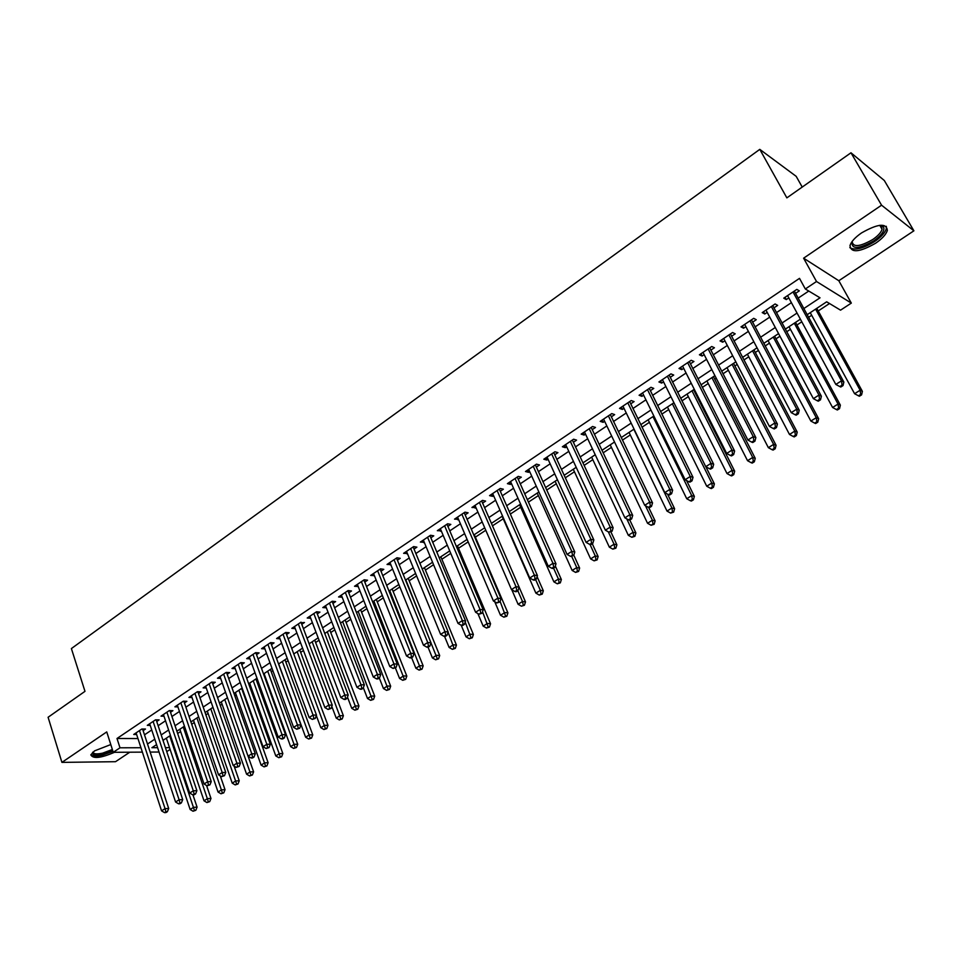 <?xml version="1.0" encoding="UTF-8"?>
<svg xmlns="http://www.w3.org/2000/svg" width="962" height="962" viewBox="0 0 962 962"><rect width="100%" height="100%" fill="white"/><g stroke="black" fill="none" stroke-linecap="round" stroke-linejoin="round"><path stroke-width="1.44" d="M110.786 744.564L94.565 750.865L90.825 754.845C92.965 759.018 100.842 758.164 114.442 752.308M875.636 243.218C882.154 238.732 886.062 234.475 887.361 230.423C886.495 222.823 877.885 223.653 861.531 232.924C855.086 237.41 851.238 241.63 849.987 245.575C850.913 253.15 859.463 252.369 875.636 243.218M170.106 749.434L166.751 751.635M802.224 187.061L796.175 176.335L759.788 149.363L71.392 648.568L84.981 691.341L48.1 717.267L61.917 762.385L115.512 761.7L129.774 752.212M759.788 149.363L786.856 197.871L850.985 152.79L884.306 180.495L913.9 230.808L881.565 205.195L803.607 258.189L816.51 281.505L851.322 303.102L840.547 310.161L826.671 301.815L807.13 314.73M803.607 258.189L838.816 280.736L913.9 230.808M838.816 280.736L851.322 303.102M177.645 733.513L180.628 731.553M191.691 724.254L194.3 722.534M205.892 714.886L208.105 713.419M220.25 705.411L222.078 704.208M234.788 695.827L236.207 694.889M249.483 686.134L250.493 685.461M256.782 681.312L257.852 680.615M271.248 671.777L272.883 670.694M285.87 662.133L288.095 660.666M300.661 652.368L303.487 650.516M315.632 642.496L319.059 640.235M330.772 632.515L334.824 629.833M346.079 622.414L350.781 619.312M361.58 612.193L366.943 608.657M377.248 601.851L383.285 597.871M393.121 591.389L399.843 586.952M409.175 580.795L416.606 575.901M425.42 570.081L433.573 564.706M441.859 559.235L450.757 553.366M458.501 548.256L468.157 541.895M475.348 537.145L485.774 530.266M492.436 525.877L503.222 518.758M510.293 514.093L520.695 507.239M528.378 502.164L538.383 495.562M546.705 490.079L556.301 483.742M565.271 477.825L574.446 471.777M584.078 465.428L592.82 459.656M603.126 452.849L611.435 447.378M622.438 440.115L630.29 434.944M642.015 427.212L649.386 422.342M661.844 414.129L668.746 409.572M681.95 400.865L688.347 396.633M694.865 392.34L695.586 391.871M702.32 387.421L708.224 383.525M714.742 379.232L716.245 378.246M722.991 373.797L728.354 370.25M734.884 365.945L737.181 364.43M743.927 359.98L748.773 356.782M755.302 352.477L758.417 350.421M765.175 345.959L769.456 343.133M775.985 338.828L779.954 336.219M786.712 331.758L790.427 329.305M796.957 325L801.791 321.801M808.549 317.352L811.687 315.283M818.217 310.966L829.509 303.523M850.985 152.79L881.565 205.195M143.11 730.639L145.478 729.04L141.847 729.004L133.73 734.463L136.616 734.475M156.722 721.512L159.127 719.901L155.507 719.841L147.294 725.348L150.228 725.384M170.502 712.277L172.919 710.653L169.324 710.569L161.015 716.149L163.997 716.197M184.427 702.945L186.881 701.298L183.297 701.19L174.892 706.829L177.922 706.914M198.509 693.506L200.986 691.846L197.426 691.702L188.925 697.414L192.003 697.51M212.758 683.958L215.26 682.274L211.712 682.118L203.126 687.878L206.253 688.01M227.164 674.302L229.702 672.594L226.178 672.414L217.484 678.246L220.659 678.402M241.739 664.526L244.312 662.806L240.801 662.602L231.998 668.494L235.245 668.686M256.493 654.653L259.091 652.909L255.591 652.669L246.693 658.633L249.988 658.85M271.404 644.648L274.038 642.893L270.562 642.616L261.556 648.665L264.911 648.905M286.496 634.535L289.165 632.755L285.714 632.455L276.599 638.564L280.014 638.84M301.034 622.161L291.823 628.354L295.262 628.667L294.48 626.575L324.879 707.575L328.848 705.062L332.263 705.17L301.202 622.763L304.461 622.498L301.779 624.302M317.232 613.936L319.949 612.121L316.546 611.76L307.215 618.013L310.726 618.301M332.864 603.463L335.63 601.611L332.239 601.226L322.799 607.563L326.358 607.828M348.701 592.857L351.491 590.981L348.124 590.56L338.576 596.969L342.171 597.222M364.718 582.118L367.544 580.218L364.201 579.773L354.533 586.255L358.189 586.495M380.94 571.248L383.79 569.336L380.483 568.843L370.695 575.408L374.386 575.637M397.354 560.245L400.24 558.309L396.957 557.78L387.049 564.441L390.8 564.634M413.973 549.11L416.895 547.15L413.636 546.584L403.607 553.318L407.407 553.511M430.796 537.83L433.754 535.846L430.531 535.257L420.37 542.075L424.218 542.243M447.823 526.418L450.829 524.41L447.631 523.773L437.337 530.675L441.245 530.832M465.079 514.862L468.121 512.818L464.947 512.157L454.533 519.143L458.489 519.276M482.539 503.15L485.618 501.094L482.479 500.384L471.933 507.467L475.937 507.575M500.228 491.293L503.354 489.213L500.24 488.455L489.562 495.634L492.688 496.356L493.626 495.731M518.145 479.292L521.308 477.176L518.229 476.382L507.407 483.645L510.509 484.415L511.531 483.73M536.303 467.123L539.502 464.983L536.459 464.153L525.492 471.512L528.559 472.318L529.677 471.572M554.677 454.81L557.924 452.633L554.918 451.767L543.807 459.223L546.837 460.064L548.051 459.247M573.304 442.328L576.587 440.127L573.617 439.213L562.373 446.765L565.355 447.655L566.666 446.777M592.171 429.677L595.502 427.453L592.568 426.491L581.168 434.139L584.126 435.077L585.533 434.139M611.291 416.871L614.67 414.61L611.772 413.6L600.216 421.356L603.138 422.33L604.641 421.32M630.675 403.884L634.09 401.587L631.228 400.541L619.528 408.393L622.402 409.427L624.013 408.345M650.3 390.728L653.763 388.407L650.961 387.301L639.093 395.262L641.931 396.332L643.638 395.19M670.201 377.381L673.713 375.036L670.947 373.881L658.922 381.962L661.712 383.08L663.539 381.854M690.379 363.864L693.939 361.484L691.209 360.281L679.016 368.47L681.769 369.636L683.705 368.338M710.822 350.168L714.429 347.751L711.748 346.5L699.398 354.798L702.104 356.012L704.148 354.641M731.553 336.267L735.208 333.826L732.575 332.515L720.045 340.933L722.702 342.195L724.867 340.752M752.573 322.186L756.276 319.697L753.703 318.338L740.993 326.876L743.602 328.198L745.887 326.671M773.881 307.9L777.645 305.387L775.107 303.968L762.229 312.614L764.79 313.997L767.195 312.385M165.596 738.648L166.51 738.66M803.775 308.586L820.021 297.811L805.326 288.985L799.506 278.367L117.003 738.491L137.951 738.563M144.492 734.836L151.743 729.978M158.129 725.721L165.524 720.778M171.921 716.51L179.461 711.459M185.87 707.19L193.566 702.044M199.976 697.763L207.816 692.52M214.249 688.227L222.246 682.888M228.679 678.583L236.832 673.135M243.278 668.831L251.587 663.275M258.056 658.958L266.522 653.306M272.992 648.977L281.625 643.205M288.119 638.876L296.921 632.996M303.415 628.655L312.385 622.667M318.903 618.313L328.042 612.205M334.56 607.84L343.891 601.623M350.421 597.258L359.932 590.896M366.474 586.531L376.166 580.062M382.72 575.673L392.592 569.083M399.158 564.694L409.235 557.96M415.812 553.571L426.082 546.705M432.659 542.303L443.133 535.317M449.723 530.904L460.401 523.773M467.015 519.36L477.898 512.085M484.511 507.671L495.61 500.252M502.236 495.827L513.552 488.263M520.189 483.838L531.733 476.13M538.371 471.693L550.144 463.828M556.782 459.391L568.795 451.358M575.444 446.921L587.698 438.732M594.348 434.283L606.842 425.938M613.515 421.488L626.25 412.975M632.924 408.525L645.923 399.831M652.597 395.37L665.86 386.52M672.534 382.058L686.062 373.015M692.748 368.554L706.553 359.331M713.239 354.858L727.32 345.454M734.018 340.981L748.376 331.385M755.074 326.912L769.732 317.123M776.43 312.65L791.389 302.657M798.087 298.172L808.765 291.053M795.49 293.422L799.302 290.861L796.825 289.394L783.765 298.16L786.267 299.603L788.804 297.907M142.388 752.128L113.263 752.308L106.746 731.914L61.917 762.385M113.263 752.308L119.997 747.799L140.945 747.739M117.003 738.491L119.997 747.799M805.326 288.985L816.51 281.505M159.043 752.031L150.156 752.08M156.59 744.6L151.9 747.702L157.6 747.69M165.428 747.666L169.504 747.642M800.372 319.192L785.305 329.148M778.559 333.61L763.792 343.362M757.046 347.823L742.58 357.383M735.834 361.844L721.656 371.212M714.922 375.661L701.021 384.848M694.287 389.297L680.663 398.304M673.941 402.741L660.581 411.568M653.859 416.017L640.776 424.663M634.054 429.1L621.224 437.578M614.514 442.015L601.935 450.324M595.225 454.749L582.9 462.902M576.202 467.328L564.117 475.312M557.419 479.737L545.574 487.566M538.888 491.979L527.26 499.663M520.598 504.076L509.199 511.604M502.537 516.005L491.354 523.388M484.704 527.789L473.737 535.028M467.099 539.417L456.349 546.524M449.711 550.913L439.177 557.876M432.551 562.253L422.21 569.083M415.596 573.448L405.459 580.146M398.857 584.511L388.913 591.089M382.323 595.442L372.571 601.887M365.981 606.24L356.421 612.553M349.843 616.895L340.464 623.099M333.91 627.44L324.699 633.513M318.157 637.842L309.127 643.806M302.585 648.123L293.735 653.98M287.217 658.285L278.523 664.02M272.018 668.325L263.492 673.965M256.998 678.258L248.641 683.778M242.147 688.071L233.958 693.482M227.477 697.763L219.432 703.078M212.975 707.347L205.086 712.553M198.629 716.822L190.897 721.933M184.463 726.19L176.864 731.204M170.442 735.449L162.999 740.367M147.511 744.011L154.798 739.177M161.195 734.932L168.627 730.002M175.036 725.757L182.612 720.73M189.033 716.462L196.753 711.339M203.186 707.07L211.063 701.851M217.508 697.57L225.529 692.243M231.998 687.962L240.175 682.527M246.657 678.234L254.99 672.703M261.484 668.398L269.973 662.758M276.479 658.441L285.137 652.693M291.654 648.376L300.481 642.52M307.01 638.191L316.017 632.214M322.547 627.873L331.734 621.789M338.275 617.436L347.631 611.231M354.196 606.878L363.732 600.553M370.31 596.187L380.038 589.742M386.616 585.365L396.536 578.787M403.126 574.422L413.239 567.712M419.841 563.323L430.146 556.481M436.76 552.104L447.27 545.129M453.896 540.728L464.61 533.621M471.248 529.22L482.178 521.969M488.816 517.556L499.963 510.161M506.613 505.747L517.977 498.208M524.639 493.795L536.231 486.099M542.893 481.673L554.725 473.833M561.399 469.408L573.46 461.399M580.134 456.974L592.436 448.809M599.122 444.372L611.664 436.051M618.362 431.613L631.156 423.124M637.866 418.674L650.913 410.016M657.623 405.567L670.935 396.729M677.645 392.268L691.233 383.261M697.955 378.8L711.82 369.6M718.53 365.151L732.671 355.76M739.405 351.298L753.835 341.726M760.557 337.265L775.288 327.489M782.01 323.028L797.041 313.059M785.028 297.318L786.267 299.603M763.563 311.724L764.79 313.997M742.399 325.926L743.602 328.198M721.536 339.935L722.702 342.195M700.937 353.751L702.104 356.012M680.639 367.388L681.769 369.636M660.593 380.832L661.712 383.08M640.824 394.095L641.931 396.332M621.32 407.191L622.402 409.427M602.08 420.105L603.138 422.33M583.08 432.864L584.126 435.077M564.333 445.442L565.355 447.655M545.827 457.864L546.837 460.064M527.561 470.117L528.559 472.318M509.535 482.227L510.509 484.415M491.726 494.179L492.688 496.356M474.146 505.976L475.096 508.14M456.794 517.628L457.72 519.793M439.646 529.124L440.56 531.289M422.715 540.488L423.617 542.64M406 551.719L406.878 553.859M389.478 562.806L390.344 564.934M373.172 573.749L374.014 575.877M357.046 584.571L357.888 586.7M341.125 595.262L341.943 597.378M325.384 605.819L326.202 607.936M309.836 616.257L310.642 618.362M793.013 291.955L841.485 380.844L835.822 384.427L787.565 295.611M794.335 291.065L843.866 382.046L841.485 380.844L842.063 385.137L839.79 386.568L840.752 387.037L843.013 385.606L842.063 385.137M843.013 385.606L843.866 382.046M835.822 384.427L839.79 386.568M810.257 312.674L854.581 393.711L860.136 390.235L862.397 391.378L816.786 308.357M860.677 394.408L858.465 395.803L859.367 396.248L861.591 394.865L860.677 394.408L860.136 390.235L815.608 309.127M858.465 395.803L854.581 393.711M862.397 391.378L861.591 394.865M879.941 225.276L883.417 226.695C885.172 230.267 881.95 235.005 873.749 240.885C858.441 249.314 851.214 249.531 852.055 241.57M852.152 241.45C852.933 247.499 859.787 246.861 872.714 239.538C877.921 235.943 881.048 232.527 882.082 229.281L881.649 226.383L879.797 225.288M849.831 247.619C854.749 250.661 863.01 248.629 874.638 241.534C881.108 237.085 884.992 232.84 886.279 228.824L886.327 226.323M112.758 750.721L102.766 754.4C95.274 755.904 91.871 755.242 92.568 752.416M93.037 752.019C93.362 754.04 96.585 754.412 102.681 753.138L112.362 749.494M90.801 754.917C92.52 756.385 96.38 756.469 102.369 755.146L112.963 751.37M771.344 306.505L818.951 395.093L813.371 398.629L765.98 310.101M772.751 305.555L821.392 396.236L818.951 395.093L819.54 399.35L817.303 400.757L818.289 401.202L820.514 399.795L819.54 399.35M820.514 399.795L821.392 396.236M813.371 398.629L817.303 400.757M749.975 320.839L796.74 409.139L791.233 412.626L744.684 324.386M751.454 319.841L799.23 410.233L796.74 409.139L797.342 413.359L795.129 414.742L796.139 415.175L798.34 413.78L797.342 413.359M798.34 413.78L799.23 410.233M791.233 412.626L795.129 414.742M728.919 334.98L774.843 422.991L769.408 426.419L723.689 338.48M730.459 333.934L777.392 424.038L774.843 422.991L775.456 427.164L773.28 428.535L774.302 428.944L776.478 427.573L775.456 427.164M776.478 427.573L777.392 424.038M769.408 426.419L773.28 428.535M708.14 348.917L753.246 436.652L747.895 440.031L702.994 352.381M709.752 347.835L755.855 437.638L753.246 436.652L753.871 440.776L751.731 442.135L752.777 442.52L754.917 441.173L753.871 440.776M754.917 441.173L755.855 437.638M747.895 440.031L751.731 442.135M789.02 326.695L832.575 407.479L838.046 404.052L840.367 405.146L795.55 322.39M838.611 408.189L836.423 409.559L837.349 409.992L839.537 408.622L838.611 408.189L838.046 404.052L794.299 323.208M836.423 409.559L832.575 407.479M840.367 405.146L839.537 408.622M768.073 340.536L810.87 421.055L816.269 417.688L818.65 418.723L774.602 336.231M816.846 421.777L814.682 423.124L815.632 423.533L817.796 422.186L816.846 421.777L816.269 417.688L773.28 337.097M814.682 423.124L810.87 421.055M818.65 418.723L817.796 422.186M747.414 354.196L789.477 434.451L794.792 431.12L797.221 432.106L753.931 349.879M795.382 435.185L793.253 436.507L794.215 436.904L796.344 435.57L795.382 435.185L794.792 431.12L752.549 350.793M793.253 436.507L789.477 434.451M797.221 432.106L796.344 435.57M727.031 367.664L768.361 447.667L773.616 444.384L776.081 445.322L733.549 363.359M774.206 448.4L772.101 449.711L773.099 450.084L775.192 448.773L774.206 448.4L773.616 444.384L732.094 364.309M772.101 449.711L768.361 447.667M776.081 445.322L775.192 448.773M687.65 362.674L731.962 450.108L726.683 453.451L682.563 366.089M689.321 361.556L734.607 451.046L731.962 450.108L732.599 454.208L730.483 455.531L731.553 455.904L733.657 454.569L732.599 454.208M733.657 454.569L734.607 451.046M726.683 453.451L730.483 455.531M706.914 380.952L747.534 460.69L752.717 457.455L755.242 458.345L713.431 376.647M753.318 461.435L751.25 462.734L752.26 463.083L754.328 461.784L753.318 461.435L752.717 457.455L711.916 377.645M751.25 462.734L747.534 460.69M755.242 458.345L754.328 461.784M667.424 376.25L710.966 463.383L705.759 466.678L662.421 379.605M669.167 375.084L713.672 464.273L710.966 463.383L711.615 467.448L709.535 468.759L710.617 469.107L712.698 467.797L711.615 467.448M712.698 467.797L713.672 464.273M705.759 466.678L709.535 468.759M687.06 394.071L726.995 473.544L732.106 470.346L734.679 471.2L693.578 389.766M732.719 474.302L730.675 475.577L731.709 475.901L733.753 474.627L732.719 474.302L732.106 470.346L692.003 390.812M730.675 475.577L726.995 473.544M734.679 471.2L733.753 474.627M647.486 389.634L690.259 476.479L685.136 479.725L642.544 392.953M649.29 388.42L693.013 477.32L690.259 476.479L690.92 480.495L688.864 481.794L689.97 482.13L692.027 480.832L690.92 480.495M692.027 480.832L693.013 477.32M685.136 479.725L688.864 481.794M667.472 407.01L706.733 486.231L711.772 483.068L714.381 483.874L705.843 466.726M712.397 486.988L710.377 488.251L711.435 488.564L713.443 487.301L712.397 486.988L711.772 483.068L672.354 403.799M710.377 488.251L706.733 486.231M714.381 483.874L713.443 487.301M627.813 402.837L669.841 489.393L664.778 492.604L622.931 406.108M629.665 401.587L672.63 490.199L669.841 489.393L670.514 493.374L668.482 494.66L669.6 494.973L671.632 493.686L670.514 493.374M671.632 493.686L672.63 490.199M664.778 492.604L668.482 494.66M648.147 419.793L686.736 498.737L691.714 495.622L694.372 496.38L686.579 480.531M692.351 499.506L690.355 500.745L691.425 501.046L693.41 499.807L692.351 499.506L691.714 495.622L652.957 416.606M690.355 500.745L686.736 498.737M694.372 496.38L693.41 499.807M608.393 415.873L649.699 502.14L644.708 505.29L603.583 419.095M610.317 414.586L652.537 502.885L649.699 502.14L650.384 506.084L648.376 507.347L649.518 507.635L651.514 506.373L650.384 506.084M651.514 506.373L652.537 502.885M644.708 505.29L648.376 507.347M589.237 428.727L629.833 514.706L624.903 517.821L584.487 431.914M591.209 427.405L632.707 515.416L629.833 514.706L630.519 518.614L628.547 519.853L629.701 520.129L631.673 518.891L630.519 518.614M631.673 518.891L632.707 515.416M624.903 517.821L628.547 519.853M570.334 441.414L610.221 527.104L605.363 530.182L565.644 444.564M572.354 440.055L613.143 527.765L610.221 527.104L610.918 530.976L608.982 532.202L612.097 531.24L610.918 530.976M612.097 531.24L613.143 527.765M605.363 530.182L608.982 532.202M551.671 453.944L590.884 539.333L586.086 542.376L547.041 457.046M553.751 452.549L593.843 539.959L590.884 539.333L591.594 543.181L589.67 544.384L590.86 544.624L592.772 543.422L591.594 543.181M592.772 543.422L593.843 539.959M586.086 542.376L589.67 544.384M533.249 466.305L571.789 551.406L567.063 554.401L528.679 469.372M535.377 464.874L574.795 551.996L571.789 551.406L572.51 555.218L570.622 556.409L573.713 555.447L572.51 555.218M573.713 555.447L574.795 551.996M567.063 554.401L570.622 556.409M515.067 478.511L552.958 563.323L548.292 566.281L510.557 481.541M517.255 477.044L555.988 563.864L552.958 563.323L553.679 567.099L551.815 568.277L553.03 568.482L554.894 567.303L553.679 567.099M554.894 567.303L555.988 563.864M548.292 566.281L551.815 568.277M497.113 490.56L534.367 575.084L529.761 577.994L492.664 493.542M499.35 489.057L537.433 575.589L534.367 575.084L535.1 578.823L533.261 579.978L534.487 580.182L536.327 579.016L535.1 578.823M536.327 579.016L537.433 575.589M529.761 577.994L533.261 579.978M479.401 502.453L516.017 586.688L511.471 589.562L475 505.399M481.673 500.925L519.119 587.157L516.017 586.688L516.762 590.391L514.935 591.534L516.185 591.726L518.001 590.572L516.762 590.391M518.001 590.572L519.119 587.157L525.505 601.911L524.422 605.242L521.452 606.192L524.422 605.242M511.471 589.562L514.935 591.534M461.892 514.201L497.907 598.136L493.41 600.985L457.563 517.111M464.225 512.638L501.046 598.568L497.907 598.136L498.653 601.815L496.861 602.946L499.915 601.984L498.653 601.815M499.915 601.984L501.046 598.568M493.41 600.985L496.861 602.946M444.624 525.793L480.026 609.451L475.589 612.253L440.331 528.667M446.981 524.206L483.201 609.848L480.026 609.451L480.784 613.095L479.004 614.213L482.058 613.239L480.784 613.095M482.058 613.239L483.201 609.848M475.589 612.253L479.004 614.213M427.561 537.253L462.373 620.61L457.996 623.388L423.328 540.091M429.966 535.63L465.572 620.971L462.373 620.61L463.143 624.23L461.387 625.336L462.674 625.468L464.418 624.362L463.143 624.23M464.418 624.362L465.572 620.971M457.996 623.388L461.387 625.336M410.702 548.556L444.949 631.637L440.62 634.367L406.517 551.358M413.155 546.909L448.172 631.962L444.949 631.637L445.719 635.221L443.987 636.315L445.286 636.435L447.005 635.341L445.719 635.221M447.005 635.341L448.172 631.962M440.62 634.367L443.987 636.315M629.064 432.395L667.003 511.087L671.909 508.02L674.615 508.73L667.544 494.131M672.558 511.856L670.598 513.083L673.64 512.145L672.558 511.856L671.909 508.02L633.814 429.256M670.598 513.083L667.003 511.087M674.615 508.73L673.64 512.145M610.233 444.841L647.534 523.268L652.38 520.238L655.122 520.911L648.665 507.419M653.03 524.049L651.094 525.264L654.136 524.314L653.03 524.049L652.38 520.238L645.442 505.699M651.094 525.264L647.534 523.268M655.122 520.911L654.136 524.314M591.63 457.13L628.318 535.293L633.092 532.311L635.882 532.936L629.809 520.069M633.766 536.074L631.854 537.277L634.872 536.327L633.766 536.074L633.092 532.311L626.767 518.867M631.854 537.277L628.318 535.293M635.882 532.936L634.872 536.327M573.28 469.264L609.343 547.162L614.069 544.215L616.882 544.805L610.918 531.974M614.742 547.955L612.854 549.134L615.872 548.184L614.742 547.955L614.069 544.215L608.321 531.83M612.854 549.134L609.343 547.162M616.882 544.805L615.872 548.184M555.158 481.24L590.62 558.886L595.286 555.964L598.136 556.517L592.267 543.734M595.971 559.68L594.107 560.846L597.113 559.896L595.971 559.68L595.286 555.964L590.007 544.456M594.107 560.846L590.62 558.886M598.136 556.517L597.113 559.896M537.253 493.061L572.137 570.442L576.743 567.568L579.629 568.085L573.797 555.182M577.428 571.248L575.589 572.402L578.595 571.452L577.428 571.248L576.743 567.568L571.789 556.625M575.589 572.402L572.137 570.442M579.629 568.085L578.595 571.452M519.576 504.737L553.896 581.866L558.429 579.028L561.363 579.509L555.314 565.981M559.138 582.671L557.323 583.802L560.305 582.864L559.138 582.671L558.429 579.028L553.571 568.145M557.323 583.802L553.896 581.866M561.363 579.509L560.305 582.864M502.128 516.269L535.882 593.133L540.355 590.331L543.326 590.776L537.097 576.659M541.065 593.951L539.273 595.069L542.255 594.119L541.065 593.951L540.355 590.331L535.581 579.485M539.273 595.069L535.882 593.133M543.326 590.776L542.255 594.119M511.796 589.754L518.085 604.268L522.51 601.503L517.809 590.692M523.232 605.086L522.51 601.503L525.505 601.911M521.452 606.192L518.085 604.268M494.733 601.731L500.517 615.259L504.894 612.529L507.912 612.902L474.29 534.668M505.615 616.089L503.86 617.171L506.83 616.233L505.615 616.089L500.108 601.394M503.86 617.171L500.517 615.259M507.912 612.902L506.83 616.233M477.861 613.552L483.164 626.118L487.481 623.424L490.548 623.761L457.455 545.791M488.215 626.947L486.483 628.03L489.442 627.08L488.215 626.947L482.551 611.772M486.483 628.03L483.164 626.118M490.548 623.761L489.442 627.08M461.183 625.216L466.029 636.844L470.298 634.174L473.388 634.487L440.837 556.782M471.031 637.674L469.324 638.744L472.27 637.794L471.031 637.674L465.211 622.029M469.324 638.744L466.029 636.844M473.388 634.487L472.27 637.794M394.059 559.728L427.729 642.52L423.46 645.225L389.935 562.505M396.548 558.056L431 642.808L427.729 642.52L428.511 646.079L426.803 647.149L428.114 647.258L429.822 646.187L428.511 646.079M429.822 646.187L431 642.808M423.46 645.225L426.803 647.149M377.621 570.767L410.738 653.27L406.517 655.94L373.545 573.496M380.146 569.071L414.033 653.535L410.738 653.27L411.52 656.793L409.836 657.864L411.159 657.96L412.842 656.89L411.52 656.793M412.842 656.89L414.033 653.535M406.517 655.94L409.836 657.864M361.375 581.661L393.951 663.888L389.79 666.522L357.347 584.367M363.949 579.942L397.27 664.117L393.951 663.888L394.745 667.375L393.073 668.434L396.067 667.472L394.745 667.375M396.067 667.472L397.27 664.117M389.79 666.522L393.073 668.434M345.334 592.436L377.381 674.374L373.268 676.971L341.354 595.105M347.943 590.68L380.724 674.566L377.381 674.374L378.174 677.837L376.527 678.871L377.862 678.944L379.509 677.909L378.174 677.837M379.509 677.909L380.724 674.566M373.268 676.971L376.527 678.871M444.552 636.363L449.11 647.438L453.318 644.805L456.433 645.081L424.41 567.628M454.064 648.268L452.38 649.326L455.315 648.376L454.064 648.268L448.1 632.166M452.38 649.326L449.11 647.438M456.433 645.081L455.315 648.376M428.066 647.258L432.383 657.9L436.544 655.29L439.694 655.543L408.177 578.354M437.301 658.729L435.63 659.776L438.564 658.826L437.301 658.729L405.82 579.918M435.63 659.776L432.383 657.9M439.694 655.543L438.564 658.826M411.628 657.659L415.873 668.229L419.985 665.656L423.16 665.872L392.135 588.96M420.743 669.071L419.095 670.105L422.005 669.155L420.743 669.071L389.742 590.536M419.095 670.105L415.873 668.229M423.16 665.872L422.005 669.155M395.382 667.905L399.555 678.438L403.619 675.901L406.818 676.082L376.286 599.422M404.377 679.292L402.753 680.302L405.663 679.352L404.377 679.292L373.857 601.034M402.753 680.302L399.555 678.438M406.818 676.082L405.663 679.352M329.485 603.078L361.003 684.728L356.938 687.301L325.541 605.711M332.118 601.298L364.37 684.896L361.003 684.728L361.808 688.167L360.173 689.189L361.532 689.249L363.155 688.227L361.808 688.167M363.155 688.227L364.37 684.896M356.938 687.301L360.173 689.189M379.329 678.03L383.429 688.527L387.445 686.014L390.668 686.183L360.63 609.776M388.215 689.381L386.604 690.379L389.502 689.441L388.215 689.381L358.165 611.399M386.604 690.379L383.429 688.527M390.668 686.183L389.502 689.441M313.816 613.588L344.829 694.961L340.813 697.498L309.932 616.197M316.498 611.784L348.22 695.093L344.829 694.961L345.635 698.364L344.023 699.386L345.394 699.434L346.993 698.412L345.635 698.364M346.993 698.412L348.22 695.093M340.813 697.498L344.023 699.386M363.335 687.722L367.496 698.496L371.464 696.019L374.711 696.151L345.142 620.009M372.246 699.35L370.659 700.336L373.545 699.398L372.246 699.35L342.652 621.656M370.659 700.336L367.496 698.496M374.711 696.151L373.545 699.398M298.34 623.977L328.848 705.062L329.665 708.441L328.078 709.451L331.024 708.489L329.665 708.441M331.024 708.489L332.263 705.17M324.879 707.575L328.078 709.451M347.474 697.113L351.755 708.345L355.675 705.892L358.946 706L329.846 630.11M356.457 709.198L354.894 710.184L357.768 709.247L356.457 709.198L327.32 631.793M354.894 710.184L351.755 708.345M358.946 706L357.768 709.247M283.044 634.235L313.059 715.055L309.139 717.532L279.245 636.784M285.798 632.455L316.498 715.127L313.059 715.055L313.877 718.398L312.313 719.396L315.259 718.434L313.877 718.398M315.259 718.434L316.498 715.127M309.139 717.532L312.313 719.396M331.806 706.409L336.207 718.085L340.079 715.656L343.374 715.74L314.718 640.115M340.861 718.939L339.309 719.913L342.183 718.963L340.861 718.939L312.157 641.81M339.309 719.913L336.207 718.085M343.374 715.74L342.183 718.963M267.929 644.384L297.462 724.915L293.59 727.356L264.177 646.897M270.719 642.628L300.926 724.963L297.462 724.915L298.292 728.246L296.741 729.22L299.675 728.258L298.292 728.246M299.675 728.258L300.926 724.963M293.59 727.356L296.741 729.22M316.33 715.608L320.827 727.705L324.651 725.312L327.97 725.36L299.771 649.987M325.445 728.571L323.917 729.521L326.767 728.583L325.445 728.571L297.174 651.707M323.917 729.521L320.827 727.705M327.97 725.36L326.767 728.583M252.994 654.413L282.046 734.655L278.222 737.084L249.29 656.902M255.82 652.681L285.534 734.679L282.046 734.655L282.876 737.962L281.349 738.924L282.744 738.936L284.271 737.974L282.876 737.962M284.271 737.974L285.534 734.679M278.222 737.084L281.349 738.924M278.691 663.924L305.627 737.217L309.415 734.848L312.758 734.872L284.992 659.752M310.209 738.082L308.694 739.02L311.544 738.082L310.209 738.082L282.359 661.495M308.694 739.02L305.627 737.217M312.758 734.872L311.544 738.082M238.227 664.321L266.823 744.287L263.047 746.68L234.56 666.786M241.089 662.614L270.334 744.287L266.823 744.287L267.652 747.57L266.149 748.52L269.059 747.57L267.652 747.57M269.059 747.57L270.334 744.287M263.047 746.68L266.149 748.52M264.081 673.568L290.608 746.608L294.348 744.275L297.715 744.275L270.382 669.408M295.154 747.474L293.65 748.412L296.488 747.474L295.154 747.474L267.725 671.163M293.65 748.412L290.608 746.608M297.715 744.275L296.488 747.474M223.629 674.121L251.767 753.811L248.04 756.18L220.009 676.551M226.539 672.426L255.303 753.787L251.767 753.811L252.609 757.058L251.118 758.008L252.525 757.996L254.016 757.046L252.609 757.058M254.016 757.046L255.303 753.787M248.04 756.18L251.118 758.008M249.651 683.104L275.769 755.904L279.461 753.595L282.84 753.559L255.928 678.956M280.267 756.769L278.788 757.695L281.613 756.757L280.267 756.769L253.246 680.735M278.788 757.695L275.769 755.904M282.84 753.559L281.613 756.757M209.199 683.802L236.892 763.215L233.201 765.56L205.627 686.207M212.145 682.13L240.44 763.167L236.892 763.215L237.734 766.449L236.267 767.375L239.153 766.425L237.734 766.449M239.153 766.425L240.44 763.167M233.201 765.56L236.267 767.375M235.377 692.544L261.087 765.091L264.742 762.806L268.133 762.746L241.642 688.395M265.548 765.956L264.081 766.87L266.907 765.932L265.548 765.956L238.925 690.187M264.081 766.87L261.087 765.091M268.133 762.746L266.907 765.932M194.937 693.374L222.198 772.522L218.542 774.831L191.402 695.754M197.907 691.726L225.757 772.438L222.198 772.522L223.04 775.721L221.585 776.647L224.471 775.685L223.04 775.721M224.471 775.685L225.757 772.438M218.542 774.831L221.585 776.647M221.26 701.863L246.573 774.169L250.18 771.909L253.607 771.837L248.1 756.216M250.998 775.047L249.555 775.949L252.369 775.011L250.998 775.047L224.771 699.542M249.555 775.949L246.573 774.169M253.607 771.837L252.369 775.011M180.844 702.837L207.66 781.709L204.052 783.994L177.345 705.194M183.85 701.202L211.243 781.613L207.66 781.709L208.513 784.884L207.07 785.798L209.944 784.848L208.513 784.884M209.944 784.848L211.243 781.613M204.052 783.994L207.07 785.798M207.299 711.086L232.227 783.14L235.798 780.916L239.237 780.819L234.115 766.101M236.616 784.018L235.185 784.92L237.987 783.982L236.616 784.018L210.774 708.79M235.185 784.92L232.227 783.14M239.237 780.819L237.987 783.982M166.895 712.193L193.302 790.8L189.73 793.049L163.432 714.525M169.937 710.581L196.897 790.668L193.302 790.8L194.156 793.951L192.725 794.852L194.168 794.792L195.599 793.89L194.156 793.951M195.599 793.89L196.897 790.668M189.73 793.049L192.725 794.852M193.494 720.213L218.037 792.027L221.573 789.814L225.024 789.694L220.274 775.853M222.39 792.904L220.983 793.782L223.773 792.856L222.39 792.904L196.933 717.941M220.983 793.782L218.037 792.027M225.024 789.694L223.773 792.856M153.114 721.452L179.1 799.771L175.577 802.007L149.687 723.749M156.181 719.853L182.708 799.626L179.1 799.771L179.954 802.909L178.547 803.799L179.99 803.739L181.397 802.849L179.954 802.909M181.397 802.849L182.708 799.626M175.577 802.007L178.547 803.799M179.846 729.232L204.016 800.805L207.503 798.616L210.979 798.472L206.565 785.497M208.333 801.683L206.926 802.561L209.716 801.623L208.333 801.683L183.249 726.983M206.926 802.561L204.016 800.805M210.979 798.472L209.716 801.623M139.478 730.603L165.055 808.657L161.568 810.858L136.099 732.876M142.58 729.016L168.687 808.489L165.055 808.657L165.921 811.76L164.526 812.637L165.981 812.565L167.376 811.687L165.921 811.76M167.376 811.687L168.687 808.489M161.568 810.858L164.526 812.637M166.342 738.155L190.139 809.487L193.59 807.322L197.078 807.154L192.941 794.84M194.42 810.365L193.037 811.231L195.815 810.293L194.42 810.365L169.709 735.93M193.037 811.231L190.139 809.487M197.078 807.154L195.815 810.293M793.915 291.354L794.576 291.751M772.306 305.856L772.991 306.241M750.985 320.166L751.695 320.526M729.978 334.271L730.687 334.62M709.247 348.184L709.968 348.509M688.804 361.904L689.538 362.217M668.638 375.433L669.384 375.745M648.737 388.792L649.494 389.093M629.1 401.972L629.882 402.248M609.728 414.971L610.521 415.247M590.62 427.801L591.414 428.066M571.753 440.464L572.558 440.716M553.126 452.97L553.944 453.198M534.752 465.295L535.569 465.524M516.606 477.477L517.436 477.693M498.689 489.502L499.531 489.706M481 501.37L481.854 501.563M463.54 513.095L464.393 513.275M446.296 524.675L447.162 524.843M429.256 536.099L430.134 536.267M412.433 547.39L413.323 547.546M395.827 558.549L396.717 558.682M379.413 569.564L380.303 569.696M363.203 580.447L364.105 580.567M347.186 591.197L348.088 591.305M331.361 601.815L332.275 601.923M315.716 612.313L316.642 612.409M300.264 622.679L301.202 622.763M285.005 632.924L285.93 633.008M269.913 643.061L270.851 643.133M254.99 653.066L255.94 653.138M240.247 662.962L241.197 663.022M225.673 672.739L226.635 672.799M211.267 682.419L212.229 682.455M197.03 691.979L197.992 692.015M182.948 701.43L183.91 701.454M169.023 710.774L169.997 710.798M155.255 720.009L156.229 720.021M141.642 729.148L142.629 729.16M881.649 226.383L883.417 226.695M879.773 225.288L882.082 229.281"/></g></svg>
